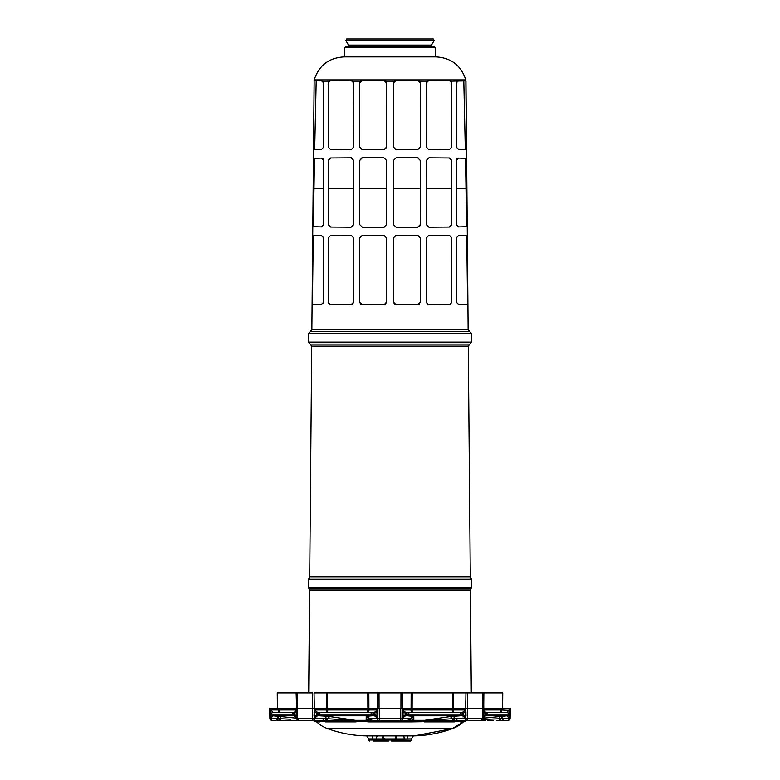 <?xml version="1.0" encoding="UTF-8"?>
<svg xmlns="http://www.w3.org/2000/svg" width="780" height="780" viewBox="0 0 780 780"><rect width="100%" height="100%" fill="white"/><g stroke="black" fill="none" stroke-linecap="round" stroke-linejoin="round"><path stroke-width="1.17" d="M502.613 708.24L502.749 692.884L326.401 692.884L326.44 708.24L327.415 708.24L326.313 708.25L377.481 708.24A1.024 0.722 -90 0 1 377.481 708.24L379.187 708.24M312.595 708.24L314.32 708.259L314.057 692.884L326.401 692.884M314.233 708.24L312.663 708.24L312.614 692.884L277.251 692.884L296.137 692.884L296.615 708.25L279.562 708.24M400.822 708.24L402.373 708.24L402.431 692.884L400.978 692.884L400.93 708.24L379.285 708.259L402.451 708.24M377.549 708.24L379.07 708.24L379.022 692.884L377.569 692.884L377.627 708.24L377.491 710.707L377.042 711.029L376.935 709.956C375.979 711.857 374.088 712.725 371.26 712.559L320.58 712.559A1.638 0.965 90 0 0 319.625 714.178L318.913 714.168A1.638 0.965 90 0 0 319.781 715.796C317.333 715.572 315.724 716.303 314.954 717.99L323.125 718.517L323.125 720.525L312.956 720.525M465.767 708.24L467.337 708.24L467.386 692.884L465.943 692.884L465.68 708.24L467.415 708.24M408.301 712.559L408.74 712.559C405.912 712.725 404.02 711.857 403.065 709.956L402.509 710.707L402.519 708.259A1.024 0.722 90 0 1 402.519 708.259L452.429 708.24L452.468 692.884L445.497 692.884M297.082 692.884L296.478 692.884L296.546 711.029L296.478 692.884L296.615 708.24L297.365 708.24L297.082 692.884M367.868 708.24L367.799 692.884L334.503 692.884M434.411 720.525L426.202 720.525A5.119 2.408 -90 0 0 424.564 721.89L454.691 721.89A5.119 4.514 90 0 1 457.762 720.525L481.162 720.525A2.047 2.047 0 0 0 483.21 718.517L483.522 692.884L482.918 692.884L482.635 708.24L483.385 708.25L483.522 692.884L483.815 708.24A1.024 0.848 90 0 1 483.815 708.259L483.356 709.956A2.564 2.564 -24.6 0 0 483.356 709.966L483.22 717.99L485.55 715.796L484.019 716.527M412.132 708.24L412.201 692.884L413.419 692.884M296.517 711.204L296.351 712.257L292.763 714.178A1.638 1.326 -90 0 1 294.089 712.559L273.098 712.559L271.04 709.956L278.967 709.956L278.938 708.259L270.455 708.24L278.938 708.259A1.024 0.722 -90 0 1 278.938 708.24L279.63 708.259L279.659 709.956L296.644 709.956L294.089 712.559A2.564 2.564 0 0 0 295.006 712.393A2.564 2.564 24.6 0 1 294.089 712.559A2.564 2.135 90 0 0 296.215 709.956L296.185 708.259A1.024 0.848 -90 0 1 296.185 708.24L296.615 708.24A1.024 1.024 0 0 0 296.615 708.259A1.024 1.024 0 0 1 296.615 708.24L297.365 708.259L296.615 708.24M368.843 692.884L368.911 708.24L368.053 708.24L377.481 708.259M402.519 708.259L412.308 708.259L411.089 708.24L411.157 692.884M452.429 708.24L465.68 708.24L465.66 710.707L465.133 711.029L464.88 709.956C463.983 711.857 462.169 712.725 459.42 712.559L408.74 712.559L408.993 714.178L408.135 714.168L407.911 715.796C405.385 715.572 403.699 716.303 402.851 717.99L408.613 718.517A2.047 1.443 -90 0 1 407.17 720.525L400.998 720.525A2.047 1.443 90 0 0 402.451 718.517L400.637 718.517L402.451 718.517L402.197 715.699L403.006 715.728L402.782 717.2M453.599 692.884L453.56 708.24L452.585 708.24L465.68 708.259M483.863 692.884L483.727 708.24L501.667 708.24M505.138 708.24L506.093 708.24L505.138 708.24M509.545 708.24L501.062 708.24A1.024 0.722 90 0 1 501.062 708.259L509.545 708.259A1.024 0.722 -90 0 0 509.545 708.24L510.296 708.259A1.024 1.024 0 0 1 510.296 708.259A1.024 1.024 0 0 0 510.296 708.24L509.545 708.259L509.496 710.707L508.96 709.956L506.902 712.559L485.911 712.559L500.185 712.559M500.438 708.24L501.062 708.24L501.033 709.956L500.341 709.956A2.564 2.506 90 0 0 502.846 712.559A2.564 1.814 -90 0 1 501.033 709.956L508.93 710.404M483.736 711.35A2.564 2.564 0 0 1 483.59 711.067A2.564 2.564 -24.6 0 0 485.569 712.54A2.564 2.564 0 0 1 485.423 712.51L485.413 712.51A2.564 2.564 0 0 1 483.746 711.36L483.853 711.526M485.716 712.559A2.564 2.564 0 0 1 485.579 712.54A2.564 2.564 -24.6 0 0 485.911 712.559A1.638 1.326 90 0 1 487.237 714.178L486.73 714.168A1.638 1.316 90 0 1 485.55 715.796L482.43 718.741M484.341 712.023L484.838 712.325M483.815 708.259L500.37 708.259A1.024 1.004 -90 0 0 500.37 708.24L500.341 709.956L483.785 709.956A2.564 2.135 90 0 0 485.911 712.559A2.564 2.564 0 0 1 485.774 712.559L483.356 709.956L483.385 708.25A1.024 1.024 0 0 0 483.385 708.24L482.635 708.259A1.024 0.722 -90 0 0 482.635 708.24L483.385 708.259A1.024 1.024 0 0 1 483.385 708.259L483.385 708.24M276.871 708.24L274.804 708.24M274.862 708.24L273.907 708.24L274.862 708.24M270.787 711.029L270.455 708.259L269.704 708.24L270.455 708.24A1.024 0.722 90 0 0 270.455 708.259L269.704 708.259L269.89 718.517L271.937 720.525L278.255 720.525A2.047 1.443 -90 0 1 276.802 718.517L271.021 717.99L272.785 715.796A1.638 1.618 90 0 1 271.343 714.168L270.787 711.029L270.338 712.228L271.021 717.99L270.348 715.699L271.479 714.178A1.638 1.618 90 0 1 273.098 712.559L277.154 712.559A2.564 1.814 90 0 0 278.967 709.956L279.659 709.956A2.564 2.506 -90 0 1 277.154 712.559M296.361 711.175A2.564 2.564 24.6 0 1 295.015 712.393A2.564 2.564 0 0 0 296.361 711.175M293.27 714.168A1.638 1.316 -90 0 0 294.45 715.796L296.78 717.99L296.654 710.707M296.702 712.228L296.79 718.585L295.162 716.371L296.127 716.547M312.517 708.259A1.024 0.722 -90 0 1 312.517 708.24L297.365 708.259A1.024 0.722 90 0 0 297.365 708.259L312.517 708.24L312.585 718.517L314.398 718.517L314.018 715.699L314.818 715.728L314.769 717.2M318.913 714.168L314.906 712.257L314.32 708.259L326.313 708.25L326.323 712.559L320.58 712.559C317.831 712.725 316.017 711.857 315.12 709.956L314.34 710.707L314.018 715.699M367.204 712.559A2.564 0.507 90 0 0 367.712 710.005A2.564 0.507 90 0 0 367.712 709.956L369.008 709.956A2.564 1.814 -90 0 1 367.204 712.559L371.26 712.559L371.007 714.178L371.865 714.168L372.089 715.796C374.615 715.572 376.301 716.303 377.149 717.99L377.725 712.228L376.935 709.956L369.008 709.956L368.998 708.25M402.275 712.228L403.123 712.257L402.509 710.707L402.197 715.699M408.047 714.168L403.123 712.257L403.006 715.728L408.135 714.168M411.002 708.25L410.992 709.956L403.065 709.956L402.958 711.029M412.288 709.956A2.564 0.507 -90 0 0 412.288 710.005A2.564 0.507 -90 0 0 412.796 712.559A2.564 1.814 90 0 1 410.992 709.956L452.264 709.956L452.273 708.259A1.024 0.566 -90 0 0 452.273 708.24L412.308 708.259L412.288 709.956M408.993 714.178L461.087 714.168A1.638 0.965 -90 0 1 460.219 715.796C462.667 715.572 464.276 716.303 465.046 717.99L465.982 715.699L465.933 712.228L464.88 709.956L453.677 709.956L453.677 712.559A2.564 1.414 90 0 1 452.264 710.005A2.564 1.414 90 0 1 452.264 709.956L453.677 709.956L453.687 708.25M506.005 712.559L506.902 712.559A1.638 1.618 -90 0 1 508.521 714.178L487.237 714.178M466.654 720.525L485.599 720.525M465.982 715.699L465.182 715.728L465.046 717.99L454.165 718.585L456.875 718.517L456.875 720.525L430.004 720.525M435.269 720.525L436.576 720.525M439.286 720.525L443.625 720.525M445.107 720.525L446.033 720.525M446.891 720.525L449.28 720.525M463.515 720.525A5.119 4.894 -90 0 0 460.19 721.89L463.349 721.89A32.76 32.76 0 0 1 452.371 728.617A118.277 118.277 90 0 1 414.375 735.852L452.498 728.569M316.485 720.525A5.119 4.894 90 0 1 319.81 721.89L316.651 721.89A32.76 32.76 0 0 0 327.619 728.617A118.277 118.277 -90 0 0 365.625 735.852M322.803 720.593L322.238 720.525A5.119 4.514 -90 0 1 325.309 721.89L322.354 720.428M370.363 720.525L366.785 720.437L370.715 720.525L369.057 719.677M410.446 720.525L413.215 720.437L412.318 720.525L413.215 720.437L411.313 718.741L413.79 716.527L407.911 715.796L460.219 715.796L450.382 716.527L424.564 720.33L422.974 721.695L411.304 721.89A5.119 1.482 90 0 1 412.318 720.525L407.17 720.525L409.09 720.525L410.534 718.585L411.313 718.75M452.8 720.057L452.293 718.741L424.525 720.428M465.231 717.2L465.601 720.525L456.875 720.496M405.97 712.247L407.735 712.53M377.218 717.2L377.549 718.517A2.047 1.443 -90 0 0 379.002 720.525L372.83 720.525A2.047 1.443 90 0 1 371.387 718.517L377.149 717.99L376.877 712.257L371.865 714.168M292.763 714.178L271.479 714.178M300.914 720.525L314.038 720.525A2.047 1.443 -90 0 1 312.585 718.517L296.79 718.517L298.837 720.525A2.047 2.047 90 0 1 296.79 718.517A2.047 2.047 0 0 0 298.837 720.525L280.176 720.525L277.183 716.176L272.785 715.796L294.45 715.796M277.183 716.176L296.741 718.204M297.57 718.741L294.469 716.176L295.981 716.527M296.77 715.699L293.319 714.168M318.844 714.168L314.818 715.728L314.906 712.257L314.067 712.228M326.323 712.559A2.564 1.414 90 0 0 327.736 710.005A2.564 1.414 90 0 0 327.736 709.956L315.12 709.956L314.866 711.029M377.042 711.029L376.877 712.257L377.725 712.228M377.803 715.699L371.953 714.168M400.754 720.934L377.198 720.934L379.363 720.525L379.363 718.517L377.549 718.517L379.363 718.517L379.363 720.525L400.998 720.525A2.047 1.443 90 0 0 402.451 718.517L410.534 718.585L412.288 716.176M413.215 720.437L413.829 720.33L413.79 716.527M454.019 716.176L454.165 718.585L452.293 718.741L450.382 716.527M465.933 712.228L465.094 712.257L465.182 715.728L461.087 714.168M465.133 711.029L465.094 712.257L461.156 714.168M460.375 714.178A1.638 0.965 -90 0 0 459.42 712.559M483.873 716.547L484.838 716.371L481.162 720.525L483.21 718.517A2.047 2.047 -90 0 1 481.162 720.525L483.21 718.517L456.875 718.517M483.22 717.493L483.22 717.99L483.22 717.493M483.229 715.699L486.681 714.168L483.298 712.228M483.259 718.204L507.214 715.796L508.979 717.99L509.662 712.228L508.96 709.956M509.652 715.699L509.359 718.517L510.11 718.517A2.047 2.047 -90 0 1 510.1 718.682L510.11 718.663A2.047 2.047 -90 0 0 510.11 718.517L510.296 708.24M510.11 718.556L510.11 718.517A2.047 2.047 -90 0 1 508.063 720.525A2.047 2.047 -90 0 0 510.11 718.517L509.359 718.517A2.047 1.443 -90 0 1 507.917 720.525L499.375 720.525L499.405 718.741L482.927 719.511M501.277 718.643L508.979 717.99L509.165 717.2M487.578 720.525L493.369 720.525M496.626 720.525L499.375 720.525M460.19 721.89L462.248 720.428M328.331 720.525L325.845 720.525L325.981 716.176L319.781 715.796L372.089 715.796L367.712 716.176L369.466 718.585L371.387 718.517L369.466 718.585L370.909 720.525L367.682 720.525A5.119 1.482 -90 0 1 368.696 721.89L366.824 721.695L366.171 720.33L366.21 716.527L368.686 718.741L366.581 720.428M354.988 720.437L327.707 718.741L329.618 716.527L355.436 720.33L357.026 721.695L355.436 721.89A5.119 2.408 90 0 0 353.798 720.525L353.525 720.525M317.752 720.428L320.19 721.695L324.246 721.695M290.55 719.209L280.595 718.741L280.819 716.527M290.004 720.525L280.625 720.525L280.595 718.741L276.802 718.517L269.89 718.517L271.937 720.525A2.047 2.047 90 0 1 269.89 718.517A2.047 2.047 90 0 0 271.937 720.525L271.937 720.525M312.819 720.525L316.651 721.89M297.365 708.259L297.541 718.517A2.047 1.443 90 0 0 298.994 720.525L291.174 720.525M352.911 720.525L351.692 720.525M350.698 720.525L350.191 720.525M340.08 720.525L338.374 720.525M336.658 720.525L334.805 720.525M330.623 720.525L329.18 720.525M273.994 712.559L273.098 712.559M272.084 720.525A2.047 1.443 90 0 1 270.64 718.517L270.835 717.2M278.09 718.565L280.176 720.525L278.255 720.525L280.176 720.525M369.466 718.585L368.686 718.741L369.466 718.585M368.852 719.316L370.636 720.525M409.675 720.486L410.621 720.018M409.9 718.565L410.534 718.585M299.491 720.525L313.862 720.525M298.837 720.525L296.79 718.585L298.837 720.525A2.047 2.047 90 0 1 296.79 718.517L298.837 720.525L284.515 720.525M355.475 720.428L352.735 720.525M325.845 720.525L323.125 720.525M326.401 720.525L353.798 720.525L326.293 720.525L327.707 718.741L323.125 718.517L314.398 718.517L314.398 720.525L299.023 720.525M325.981 716.176L329.618 716.527M367.712 716.176L366.21 716.527M371.007 714.178L319.625 714.178M410.163 720.525L409.441 720.525M409.334 720.525L411.313 718.741M412.318 720.525L409.285 720.525M400.754 720.525L400.715 708.259M413.419 720.428L413.176 721.695M424.934 720.437L453.706 720.525L452.293 718.741M456.875 720.525L454.155 720.525L454.165 718.585M457.645 720.428L455.754 721.695L459.81 721.695M485.55 715.796L507.214 715.796A1.638 1.618 -90 0 0 508.658 714.168L508.521 714.178M509.662 712.228L509.33 715.728L508.658 714.168L509.213 711.029M502.817 716.176L501.277 718.585L503.197 718.517A2.047 1.443 90 0 1 501.745 720.525L499.824 720.525L501.277 718.585L499.405 718.741L499.18 716.527M377.471 735.881A3.071 0.936 -90 0 0 376.535 738.894L376.526 739.996L368.482 739.996L368.462 738.855C367.614 736.534 366.659 735.53 365.586 735.842L414.414 735.842C413.546 735.413 412.591 736.417 411.538 738.855L410.494 741L404.352 741L404.147 738.894A3.071 0.605 90 0 0 403.543 735.881M407.959 735.881A3.071 0.868 90 0 0 407.092 738.894L411.187 738.875M411.167 735.881L368.833 735.881M368.813 738.875L372.908 738.894A3.071 0.868 -90 0 0 372.04 735.881M396.962 741L397.712 741M396.688 741L404.352 741M391.472 741L397.244 741M384.774 741L383.906 741M384.13 741L382.59 741M373.171 741L388.528 741M371.816 735.881L381.381 735.881M372.908 738.894L382.522 738.894L382.96 735.881L384.394 738.894L382.522 738.894L382.522 739.996L384.394 739.996L382.522 739.996L382.21 741M407.092 738.894L396.386 738.894L396.172 735.881L394.894 739.996L396.377 739.996L394.894 739.996A1.024 0.546 -90 0 1 394.348 741M398.112 741L406.828 741M386.529 82.924L385.856 81.139L383.857 80.252L362.359 80.291L383.857 80.252L386.51 82.924L386.529 147.108L386.51 82.924M384.121 149.78L386.5 147.537M362.222 80.291L360.428 81.139L359.736 82.924L359.736 147.108L362.359 149.731L383.857 149.789L362.359 149.74L359.755 147.449M351.098 149.701L353.701 147.108L353.671 82.924L352.979 81.139L351.098 80.34L330.623 80.496L328.994 81.139L328.224 82.924L328.214 147.108L330.623 149.546L351.098 149.701L353.681 147.108L353.223 81.432M323.739 82.924L322.901 81.139L321.409 80.623L322.901 81.139L323.739 82.924L323.729 147.108L323.739 82.924M323.758 147.108L321.409 149.419L313.55 149.155L321.409 149.419L323.758 147.108M323.71 82.924L321.409 80.623L314.155 80.876L313.55 149.155M330.623 80.496L328.253 82.924L329.014 81.13L322.901 81.139M330.389 149.526L351.098 149.682M383.857 80.262L362.359 80.311L359.736 82.865M323.437 303.322L323.778 302.123L321.409 304.444L323.778 302.113L323.768 237.919L321.409 235.599L312.799 235.872L312.205 304.161L321.409 304.444L312.205 304.161M384.121 304.785L386.548 302.113L386.539 237.919L383.857 235.238L362.359 235.277L359.726 237.919L359.716 302.113L362.359 304.756L360.965 304.346L359.746 302.455M383.857 304.795L362.359 304.756L383.857 304.795L385.34 304.346L386.548 302.113L386.539 237.919L383.877 235.238L362.359 235.277L359.726 237.919L359.726 302.113M351.098 235.326L353.701 237.919L353.71 302.113L351.098 304.707L330.623 304.561L351.098 304.707L352.423 304.346L353.71 302.113L353.701 237.919L351.098 235.326L330.623 235.472L351.4 235.336M328.204 237.919L330.623 235.472L328.204 237.919L328.195 302.113L330.389 304.551M321.672 235.609L323.768 237.919L323.768 302.113M328.214 237.919L328.526 303.342M328.663 303.547L330.154 304.512M313.375 226.658L314.496 158.369L321.409 158.126L323.739 160.417L323.758 224.611L321.409 226.931L323.758 224.611L323.758 160.417L321.409 158.106L313.472 158.369L312.877 226.658L321.409 226.922L312.877 226.658M383.857 227.292L386.539 224.611L386.539 160.417L383.857 157.745L362.359 157.784L359.736 160.417L359.726 224.611L362.359 227.253L383.857 227.292L386.539 224.611L386.539 188.341L359.736 188.341L359.736 224.611L362.359 227.243L384.121 227.282M351.098 157.843L353.691 160.417L353.701 224.611L351.098 227.204L330.623 227.048L351.098 227.195L353.701 224.611L353.701 160.417L351.098 157.833L330.623 157.989L351.4 157.843M353.691 188.341L328.224 188.341L328.214 160.417L330.623 157.989L328.224 160.417L328.204 224.611L330.389 227.038M323.281 159.022L321.935 158.165M361.91 157.823L359.736 160.407M396.113 80.252L394.144 81.139L393.471 82.924L393.461 147.108L396.142 149.78L417.641 149.731L420.254 147.108L417.641 149.74L395.957 149.78M426.358 82.446L427.021 81.139L419.572 81.139L420.264 82.924L419.572 81.139L417.641 80.291L396.142 80.252L417.641 80.291L420.244 82.924L420.254 147.108L420.244 82.924M428.61 149.682L449.377 149.546L451.786 147.118L451.776 82.924L451.006 81.139L449.377 80.496L428.902 80.34L449.377 80.496M458.591 80.623L456.261 82.904L456.241 147.108L458.591 149.419L466.45 149.155L465.845 80.876L451.006 81.139M458.338 149.409L466.45 149.155M456.261 82.924L457.099 81.139M449.377 80.525L451.747 82.924L451.786 147.108L449.377 149.546M428.902 149.682L426.319 147.108L426.328 82.924L428.902 80.359L427.021 81.139L426.309 82.924L426.299 147.108L428.902 149.701L449.377 149.526M396.142 80.252L393.49 82.924L393.471 147.108L396.142 149.78M467.795 304.161L458.591 304.444L467.795 304.161L467.2 235.872L458.591 235.599L466.742 235.872L467.571 304.161M456.222 302.113L458.591 304.444L456.232 302.113L456.241 237.919L456.232 302.113M456.232 237.919L458.591 235.599L456.232 237.919M417.641 235.277L420.274 237.919L420.284 302.113L419.035 304.346L417.641 304.756L396.142 304.795L394.66 304.346L393.452 302.113L396.142 304.795L417.641 304.756L420.284 302.113L420.274 237.919L417.641 235.277L396.142 235.238L393.461 237.919L393.452 302.113L393.461 237.919L396.142 235.238L418.041 235.306M451.786 237.919L451.805 302.123L450.343 304.346L449.377 304.561L428.902 304.707L449.377 304.561L451.805 302.113L451.796 237.919L449.377 235.472L428.902 235.326L449.377 235.472L451.786 237.919L449.611 235.492M450.343 304.346L427.577 304.346L426.29 302.113L426.299 237.919L428.902 235.326L426.299 237.919L426.29 302.113L428.61 304.697M467.123 226.658L458.591 226.931L467.123 226.658L466.528 158.369L458.591 158.106L465.504 158.369L466.625 226.658M458.591 158.126L456.261 160.417L456.232 224.611L458.328 226.922M458.591 226.922L456.241 224.611L456.261 160.417L458.591 158.106M420.264 224.611L420.254 160.417L420.274 224.611L417.641 227.253L396.142 227.292L417.641 227.243L420.264 224.611L420.264 160.417L417.641 157.784L396.142 157.745L393.461 160.417L393.461 224.611L396.142 227.292L393.461 224.611L393.461 160.417L396.142 157.745L418.041 157.814M451.786 224.611L449.377 227.048L428.902 227.204L426.299 224.611L426.309 160.417L426.299 224.611L428.902 227.195L449.377 227.048L451.786 224.611L451.776 160.417L449.377 157.989L428.902 157.833L449.611 157.999M426.299 160.417L428.902 157.833L426.299 160.417M451.796 224.62L451.786 160.28M456.534 159.296L457.168 158.574M420.254 224.962L419.747 226.19M345.589 80.369L347.471 80.359M348.328 80.35L350.493 80.34M390 39L346.729 39L345.842 40.54L434.158 40.54L433.27 39L390 39M420.264 160.417L417.641 157.794M314.701 149.155L316.202 80.876L321.409 80.671M458.591 80.671L463.798 80.876L465.299 149.155M458.591 149.399L456.271 147.108L456.29 82.924M383.857 149.78L386.539 147.108M359.755 82.924L359.746 147.108M328.253 82.924L328.234 147.108L330.623 149.526M353.671 82.924L351.098 80.34L330.623 80.525M362.359 157.784L383.857 157.745L386.529 160.417L386.539 188.341M359.746 160.417L359.736 188.341M451.786 160.417L449.377 157.999M312.429 304.161L313.258 235.872L321.409 235.599M419.035 304.346L394.66 304.346M385.34 304.346L360.965 304.346M328.195 302.113L329.657 304.346L330.623 304.561M352.423 304.346L329.657 304.346M328.224 188.341L328.214 224.611L330.623 227.048M427.577 304.346L428.902 304.707M466.528 158.369L465.504 158.369M314.496 158.369L313.472 158.369M316.202 80.876L314.155 80.876M465.845 80.876L463.798 80.876M327.736 709.956L367.712 709.956L367.692 708.24L327.727 708.259A1.024 0.566 90 0 0 327.727 708.259L327.736 709.956M482.488 716.752L482.635 708.298M279.63 708.24A1.024 1.004 90 0 0 279.63 708.259L296.185 708.259M327.571 708.24L327.532 692.884M379.285 708.24L379.363 718.517L400.637 718.517M465.962 720.525L465.962 720.525A2.047 1.443 90 0 0 467.415 718.517L467.483 708.259A1.024 0.722 90 0 1 467.483 708.259L482.635 708.24L482.459 718.517A2.047 1.443 -90 0 1 481.006 720.525L480.295 720.525M467.483 708.259L482.635 708.259M371.387 718.517L377.803 718.517M314.32 708.259L326.313 708.25M500.37 708.259L501.062 708.259M509.379 717.493L509.369 718.497M269.704 708.259L269.704 708.24A1.024 1.024 0 0 0 269.704 708.259A1.024 1.024 0 0 1 269.704 708.24L270.455 708.259M413.829 720.33L424.564 720.33M327.629 728.617L452.371 728.617L463.554 721.695M411.304 721.89L368.696 721.89M357.026 721.695L366.824 721.695M355.436 721.89L325.309 721.89M355.436 720.33L366.171 720.33M503.197 718.517L509.359 718.517M376.214 741L376.526 739.996L384.394 739.996L384.394 738.894L396.386 738.894L396.377 739.996L411.499 740.161M396.581 741L396.377 739.996L384.394 739.996A1.024 0.624 90 0 0 385.018 741M309.592 590.382L308.607 587.701L471.393 587.701L470.896 589.027L309.104 589.027L470.896 589.027L470.408 590.382L309.592 590.382L308.704 692.884M471.393 587.701L471.393 579.335L308.607 579.335L309.163 577.941L470.837 577.941L470.281 576.557L309.719 576.557L309.163 577.941M469.833 344.077L310.167 344.077L308.607 342.089L471.393 342.089L468.273 346.086L311.727 346.086L309.719 576.557M471.393 342.089L471.393 333.538L308.607 333.538L310.245 331.539L469.755 331.539L468.127 329.55L311.873 329.55L310.245 331.539M394.144 81.139L385.856 81.139M360.428 81.139L352.979 81.139M314.145 81.139L311.873 329.55M314.038 81.139L314.203 79.901L465.796 79.901L465.855 81.139M344.702 56.394L344.702 47.697L435.298 47.697L435.298 56.394L344.702 56.394L344.185 56.911L390.156 56.911M434.284 46.673L390 46.654L434.284 46.673L435.298 47.697M390 46.654L345.715 46.673L390 46.673M347.607 46.654C348.133 47.005 348.426 46.498 348.485 45.113L431.515 45.113L434.158 40.54M420.264 188.341L393.461 188.341M466.157 188.341L456.251 188.341M323.749 188.341L313.843 188.341M451.776 188.341L426.309 188.341M277.387 708.24L277.251 692.884M431.691 720.525L434.021 720.525M434.616 720.525L435.181 720.525M436.361 720.525L438.292 720.525M444.415 720.525L445.195 720.525M446.413 720.525L447.223 720.525M448.568 720.525L449.377 720.525M450.82 720.525L451.483 720.525M508.18 720.525L510.11 718.517M463.349 721.89L466.83 720.525M352.794 720.525L351.994 720.525M349.986 720.525L344.224 720.525M343.951 720.525L343.142 720.525M341.513 720.525L340.645 720.525M334.435 720.525L333.06 720.525M304.863 720.525L304.268 720.525M303.42 720.525L302.757 720.525M301.909 720.525L301.031 720.525M283.394 720.525L280.634 720.525M322.238 720.525L322.832 720.603M318.562 720.525L315.871 720.525M370.909 720.525L372.83 720.525M367.682 720.525L370.715 720.525M407.17 720.525L409.09 720.525M462.13 720.525L480.977 720.525M464.841 720.525L465.66 720.525M472.446 720.525L473.226 720.525M478.208 720.525L478.91 720.525M499.824 720.525L501.745 720.525L499.824 720.525M483.21 718.517L481.162 720.525M368.482 739.996L369.505 741L368.462 738.845M382.882 741L384.121 741L382.882 741M411.538 738.845L410.494 741M470.408 590.382L471.296 692.884M308.607 587.701L308.607 579.335M311.727 346.086L310.167 344.077M468.273 346.086L470.281 576.557M471.393 579.335L470.837 577.941M308.607 342.089L308.607 333.538M465.962 81.139L468.127 329.55M471.393 333.538L469.755 331.539M314.203 79.901C318.903 65.501 328.809 57.837 343.931 56.911L436.069 56.911C451.191 57.837 461.097 65.501 465.796 79.901M435.298 56.394L436.069 56.911M344.702 47.697L345.715 46.673M432.393 46.654L431.515 45.113M348.485 45.113L345.842 40.54"/></g></svg>
